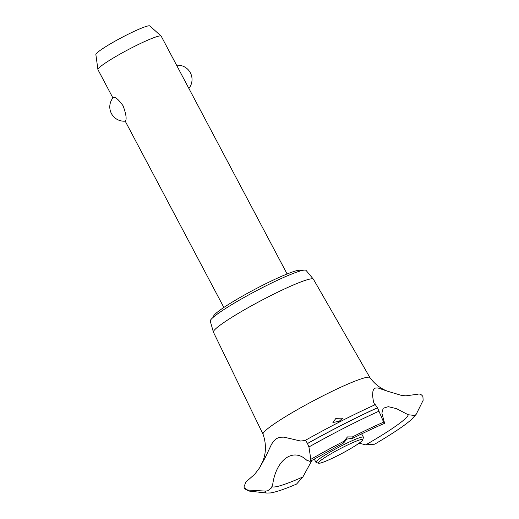 <?xml version="1.0" encoding="UTF-8"?>
<svg xmlns="http://www.w3.org/2000/svg" width="519" height="519" viewBox="0 0 519 519"><rect width="100%" height="100%" fill="white"/><g stroke="black" fill="none" stroke-linecap="round" stroke-linejoin="round"><path stroke-width="0.78" d="M213.679 316.914L213.575 316.707A49.208 4.885 -27.9 0 1 213.705 315.831A49.208 4.885 -27.9 0 1 257.962 287.688A49.208 4.885 -27.9 0 1 300.546 270.659L300.657 270.866M125.553 120.966L125.364 121.141A14.311 14.311 0 0 1 113.246 97.553L113.194 97.63C114.978 96.424 118.28 99.148 123.094 105.805C125.968 113.661 126.785 118.715 125.553 120.966M287.117 273.974L161.214 36.187A35.785 3.555 152.1 0 0 161.137 36.083A35.785 3.555 152.1 0 0 129.672 48.877A35.785 3.555 152.1 0 0 98.059 69.04A35.785 3.555 152.1 0 0 97.922 69.552A35.785 3.555 152.1 0 0 97.961 69.682L112.921 97.942M97.922 69.552L95.866 54.547A30.576 3.036 -27.9 0 1 95.983 54.106A30.576 3.036 -27.9 0 1 122.997 36.875A30.576 3.036 -27.9 0 1 149.874 25.95L161.137 36.083M263.036 434.221L213.432 332.179A56.571 5.618 -27.9 0 1 213.393 332.082L210.266 321.151A54.216 5.385 -27.9 0 1 210.454 320.288A54.216 5.385 -27.9 0 1 258.722 289.544A54.216 5.385 -27.9 0 1 306.08 270.425L313.359 279.157A56.571 5.618 -27.9 0 1 313.418 279.235L369.937 377.618M213.393 332.082A56.571 5.618 -27.9 0 1 213.594 331.187A56.571 5.618 -27.9 0 1 263.95 299.106A56.571 5.618 -27.9 0 1 313.359 279.157M259.513 467.937L263.029 460.95L264.203 457.226C266.15 449.668 265.76 441.987 263.029 434.189A60.476 6.007 -27.9 0 1 263.224 433.183A60.476 6.007 -27.9 0 1 321.533 396.581A60.476 6.007 -27.9 0 1 369.917 377.598C374.569 383.911 380.369 388.433 387.317 391.144L401.025 395.277L403.626 395.647L405.897 395.828L417.763 394.226C419.741 393.629 421.46 394.414 422.914 396.574L423.134 400.331L416.303 414.097L415.109 415.505L408.213 414.752L396.581 408.674L388.283 406.682L383.191 408.245L381.88 413.156L384.618 423.322L383.126 420.948L377.514 407.804L375.276 404.645C352.79 414.869 329.39 426.819 305.075 440.508L305.029 440.547C305.438 440.294 306.255 441.28 307.475 443.505L308.935 446.969L310.836 459.347L310.057 461.41L306.651 460.171C293.345 447.404 276.413 459.309 272.78 483.935L271.424 487.925L267.843 490.734L265.553 491.11L247.557 490.027L244.306 487.899L243.943 486.978L245.889 482.028L254.784 474.178L259.513 467.937L265.19 457.68L271.489 444.355L273.571 441.215L276.29 438.659L279.845 437.251L283.951 437.141L300.605 441.027L305.029 440.547M265.553 491.11A85.57 8.499 -27.9 0 0 266.811 493.05L270.373 492.953C276.017 492.096 284.736 489.138 296.55 484.078L302.882 476.955L311.977 460.295M302.882 476.955A77.104 7.655 -27.9 0 1 272.131 486.692M359.103 443.187L365.713 444.861L374.673 444.186C388.874 435.837 399.753 428.765 407.318 422.966L411.048 419.929L416.173 414.331M408.213 414.752A77.104 7.655 -27.9 0 1 407.915 415.596A77.104 7.655 -27.9 0 1 365.713 444.861M374.815 404.852L373.433 401.803L372.571 395.426L372.947 391.021L373.816 389.127L375.503 387.991L377.91 387.94L387.317 391.144M347.503 436.907L352.395 436.927L353.069 437.627L352.855 438.231L346.887 439.087L343.695 442.869L343.941 441.247L347.503 436.907M335.91 418.366L342.741 418.126L339.218 421.266L332.913 422.498L335.91 418.366M318.627 463.233L316.227 462.513A26.839 2.666 -27.9 0 1 315.987 462.338A26.839 2.666 -27.9 0 1 316.058 461.858A26.839 2.666 -27.9 0 1 340.198 446.509A26.839 2.666 -27.9 0 1 363.43 437.219A26.839 2.666 -27.9 0 1 363.436 437.517L362.684 439.911A25.048 2.491 152.1 0 0 342.105 447.728A25.048 2.491 152.1 0 0 318.471 462.63A25.048 2.491 152.1 0 0 318.627 463.233A25.048 2.491 152.1 0 0 341.191 453.827A25.048 2.491 152.1 0 0 362.612 440.08A25.048 2.491 152.1 0 0 362.684 439.911M307.508 443.57A102.172 10.146 -27.9 0 1 343.176 424.438A102.172 10.146 -27.9 0 1 377.514 407.804M307.475 443.505A102.172 10.146 -27.9 0 1 343.143 424.373A102.172 10.146 -27.9 0 1 377.482 407.746M352.395 436.927A85.57 8.499 -27.9 0 1 383.749 422.096M308.935 446.969A100.323 9.965 -27.9 0 1 344.655 427.799A100.323 9.965 -27.9 0 1 379 411.178M310.836 459.347A85.57 8.499 -27.9 0 1 343.941 441.247M266.811 493.05L249.256 491.091A100.323 9.965 -27.9 0 1 247.557 490.027M249.256 491.091L244.974 488.976L244.397 488.113A102.172 10.146 -27.9 0 1 244.391 488.107A102.172 10.146 -27.9 0 1 244.306 487.899M223.864 307.469L125.215 121.154M188.884 88.444A14.311 14.311 0 0 0 176.59 65.225M352.855 438.231C364.552 432.359 375.14 427.39 384.618 423.322M343.753 442.882L310.057 461.41M361.659 433.878L363.43 437.219M314.216 458.997L315.987 462.338M243.943 486.978L244.358 488.035"/></g></svg>
